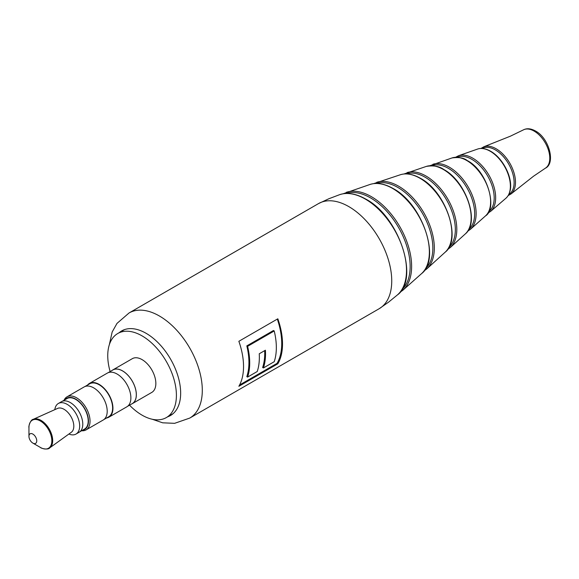 <?xml version="1.0" encoding="UTF-8"?>
<svg xmlns="http://www.w3.org/2000/svg" width="579" height="579" viewBox="0 0 579 579"><rect width="100%" height="100%" fill="white"/><g stroke="black" fill="none" stroke-linecap="round" stroke-linejoin="round"><path stroke-width="0.87" d="M129.537 405.191A48.549 28.031 -120 0 0 142.079 415.165A48.549 28.031 -120 0 0 166.354 417.575A48.549 28.031 -120 0 0 173.794 378.666A48.549 28.031 -120 0 0 142.079 335.892A48.549 28.031 -120 0 0 117.805 333.482A48.549 28.031 -120 0 0 110.119 371.552M82.71 430.125A17.985 10.386 -120 0 0 87.95 416.67A17.985 10.386 -120 0 0 75.762 399.134A17.985 10.386 -120 0 0 65.109 399.648M64.045 400.255A19.085 11.023 60 0 1 66.998 396.832A19.085 11.023 60 0 1 76.544 397.78A19.085 11.023 60 0 1 89.014 414.6A19.085 11.023 60 0 1 86.083 429.893A19.085 11.023 60 0 1 81.646 430.74M127.554 406.335L132.28 403.606A19.418 11.211 -120 0 0 135.262 388.046A19.418 11.211 -120 0 0 122.574 370.936A19.418 11.211 -120 0 0 112.862 369.974L108.135 372.702M106.623 417.973A19.476 11.247 -120 0 0 108.903 417.169L126.852 406.805A19.476 11.247 -120 0 0 129.834 391.201A19.476 11.247 -120 0 0 117.11 374.041A19.476 11.247 -120 0 0 107.376 373.079L89.427 383.436A19.476 11.247 -120 0 0 87.588 385.006M108.903 417.169A19.476 11.247 -120 0 0 111.892 401.565A19.476 11.247 -120 0 0 99.168 384.398A19.476 11.247 -120 0 0 89.427 383.436M103.945 419.522L108.686 416.786A19.035 10.987 -120 0 0 111.602 401.536A19.035 10.987 -120 0 0 99.168 384.76A19.035 10.987 -120 0 0 89.651 383.819L84.918 386.555M86.083 429.893L103.25 419.985A19.085 11.023 -120 0 0 106.174 404.692A19.085 11.023 -120 0 0 93.704 387.872A19.085 11.023 -120 0 0 84.165 386.924L66.998 396.832M79.793 431.804L84.563 429.053A17.602 10.161 -120 0 0 87.255 414.955A17.602 10.161 -120 0 0 75.762 399.445A17.602 10.161 -120 0 0 66.961 398.576L62.199 401.327M68.894 434.033A17.652 10.19 -120 0 0 76.008 434.062L79.128 432.26A17.652 10.19 -120 0 0 81.834 418.11A17.652 10.19 -120 0 0 70.298 402.557A17.652 10.19 -120 0 0 61.475 401.681L58.356 403.483A17.652 10.19 -120 0 0 54.817 409.657M76.008 434.062A17.652 10.19 -120 0 0 78.715 419.913A17.652 10.19 -120 0 0 67.178 404.359A17.652 10.19 -120 0 0 58.356 403.483M49.736 447.864L71.347 432.26A13.795 7.961 -120 0 0 72.954 421.092A13.795 7.961 -120 0 0 64.059 409.31A13.795 7.961 -120 0 0 57.582 408.412L33.264 419.326A16.509 9.532 60 0 1 41.015 420.397A16.509 9.532 60 0 1 51.661 434.503A16.509 9.532 60 0 1 49.736 447.864C48.296 450.122 41.102 448.508 40.4 447.451A16.19 9.344 -120 0 0 51.842 440.843A16.19 9.344 -120 0 0 40.4 421.013A16.19 9.344 -120 0 0 28.95 427.62C28.385 426.484 30.586 419.449 33.264 419.326M32.851 443.094A5.515 3.185 -120 0 0 36.752 440.843A5.515 3.185 -120 0 0 32.851 434.084A5.515 3.185 -120 0 0 28.95 436.334A5.515 3.185 -120 0 0 32.851 443.094L40.4 447.451L32.851 443.094M131.549 404.026A19.476 11.247 -120 0 0 132.309 403.657L151.814 392.396A19.476 11.247 -120 0 0 154.803 376.791A19.476 11.247 -120 0 0 142.079 359.624A19.476 11.247 -120 0 0 132.338 358.662L112.833 369.923A19.476 11.247 -120 0 0 112.131 370.394M132.309 403.657A19.476 11.247 -120 0 0 135.298 388.046A19.476 11.247 -120 0 0 122.574 370.886A19.476 11.247 -120 0 0 112.833 369.923M167.722 416.779A48.839 28.197 -120 0 0 170.841 415.309A48.839 28.197 -120 0 0 177.948 376.075A48.839 28.197 -120 0 0 146.125 333.316A48.839 28.197 -120 0 0 122.01 330.725A48.839 28.197 -120 0 0 119.18 332.693M277.833 318.797L238.859 341.299A60.686 35.037 60 0 1 238.859 386.294L277.833 363.793A60.686 35.037 -120 0 0 277.833 318.797M277.833 363.793L277.052 363.344L239.597 384.97M277.052 363.344A60.686 35.037 -120 0 0 277.312 319.094M263.409 367.954L274.222 361.709A60.686 35.037 -120 0 0 274.222 330.964L273.44 330.515L246.813 345.887A60.686 35.037 60 0 1 246.813 376.632L247.595 377.088L257.235 371.515A60.686 35.037 -120 0 0 259.247 353.776L265.421 350.215A60.686 35.037 60 0 1 263.409 367.954L262.627 367.506A60.686 35.037 60 0 0 264.683 350.642M274.222 330.964L247.595 346.336A60.686 35.037 60 0 1 247.595 377.088M247.595 346.336L246.813 345.887M468.708 229.472A36.998 21.358 -120 0 0 472.167 199.379A36.998 21.358 -120 0 0 448.508 168.402A36.998 21.358 -120 0 0 431.883 165.688M448.841 247.457A42.766 24.687 -120 0 0 452.308 212.602A42.766 24.687 -120 0 0 425.102 177.21A42.766 24.687 -120 0 0 406.371 173.895M425.601 268.591A49.577 28.624 -120 0 0 429.234 228.14A49.577 28.624 -120 0 0 397.795 187.415A49.577 28.624 -120 0 0 376.451 183.456M401.775 289.826A56.054 32.366 -120 0 0 406.125 244.114A56.054 32.366 -120 0 0 370.509 197.873A56.054 32.366 -120 0 0 346.148 193.473M508.767 194.544A26.605 15.358 -120 0 0 512.632 173.172A26.605 15.358 -120 0 0 495.298 149.874A26.605 15.358 -120 0 0 482.162 148.463M488.669 211.704A31.49 18.181 -120 0 0 492.208 186.192A31.49 18.181 -120 0 0 471.928 159.384A31.49 18.181 -120 0 0 457.244 157.285M339.432 194.747C347.154 192.09 355.94 193.545 365.798 199.104C399.213 216.437 419.804 279.368 397.317 295.001A58.197 33.596 -120 0 0 402.506 247.624A58.197 33.596 -120 0 0 365.356 199.104A58.197 33.596 -120 0 0 339.432 194.747L328.901 198.735L318.486 203.605A60.686 35.037 -120 0 1 348.826 206.616A60.686 35.037 -120 0 1 388.473 260.087A60.686 35.037 -120 0 1 379.173 308.716L189.731 418.089A60.686 35.037 -120 0 0 199.031 369.46A60.686 35.037 -120 0 0 159.384 315.989A60.686 35.037 -120 0 0 129.045 312.978L116.994 323.4L112.167 332.006L109.308 344.787M458.582 155.722A32.315 18.658 60 0 1 472.811 158.197A32.315 18.658 60 0 1 493.395 185.005A32.315 18.658 60 0 1 490.688 211.335L505.865 198.279A28.545 16.48 -120 0 0 508.427 175.046A28.545 16.48 -120 0 0 490.203 151.235A28.545 16.48 -120 0 0 477.48 149.1L458.582 155.722L455.55 157.285M483.885 146.762A27.351 15.792 60 0 1 496.145 148.781A27.351 15.792 60 0 1 513.624 171.652A27.351 15.792 60 0 1 511.098 193.9L533.52 176.226L545.346 168.207A22.096 12.752 -120 0 0 548.552 150.46A22.096 12.752 -120 0 0 534.156 131.122A22.096 12.752 -120 0 0 523.257 129.949L510.396 136.181L483.878 146.762L480.968 148.448M346.285 192.344A56.894 32.851 60 0 1 371.392 196.679A56.894 32.851 60 0 1 407.645 243.925A56.894 32.851 60 0 1 402.825 290.274L421.599 273.592A51.871 29.949 -120 0 0 425.645 231.296A51.871 29.949 -120 0 0 392.678 188.493A51.871 29.949 -120 0 0 370.119 184.426L343.021 193.806M376.806 182.276A50.387 29.095 60 0 1 398.685 186.235A50.387 29.095 60 0 1 430.696 227.786A50.387 29.095 60 0 1 426.803 268.88L445.171 252.183A45.075 26.026 -120 0 0 448.616 215.417A45.075 26.026 -120 0 0 419.992 178.274A45.075 26.026 -120 0 0 400.444 174.72L373.629 183.644M407.088 172.6A43.577 25.158 60 0 1 425.992 176.03A43.577 25.158 60 0 1 453.668 211.95A43.577 25.158 60 0 1 450.324 247.494L465.284 233.938A39.278 22.675 -120 0 0 468.353 201.912A39.278 22.675 -120 0 0 443.391 169.495A39.278 22.675 -120 0 0 426.303 166.419L403.954 173.997M432.918 164.27A37.816 21.836 60 0 1 449.398 167.222A37.816 21.836 60 0 1 473.434 198.452A37.816 21.836 60 0 1 470.452 229.284L485.477 215.916A33.691 19.454 -120 0 0 488.242 188.457A33.691 19.454 -120 0 0 466.79 160.542A33.691 19.454 -120 0 0 452.004 157.944L429.828 165.732M173.07 413.688L166.354 417.575M28.95 436.334L28.95 427.62M124.521 329.603L117.805 333.482M370.119 184.426C376.886 182.32 384.55 183.673 393.098 188.501C422.612 203.808 441.003 259.197 421.599 273.592M424.031 270.943L426.803 268.88M400.444 174.72C406.313 172.904 412.965 174.091 420.405 178.281C446.076 191.584 461.962 239.728 445.171 252.183M447.553 249.506L450.324 247.494M426.303 166.419C433.483 165.225 439.316 166.253 443.811 169.502C465.82 181.118 480.223 222.191 465.284 233.938M467.644 231.231L470.452 229.284M452.004 157.944C458.865 157.01 463.938 157.879 467.217 160.549C487.352 170.682 497.86 208.628 485.477 215.916M487.822 213.181L490.688 211.335M477.48 149.1C481.236 147.746 485.629 148.456 490.637 151.235C505.749 159.761 517.691 187.43 505.865 198.279M508.181 195.579L511.098 193.9M399.93 292.366L402.825 290.274M523.257 129.949C526.752 128.082 530.834 128.437 535.503 131.006C549.174 138.157 555.811 163.459 545.346 168.207M318.486 203.605L129.045 312.978M379.173 308.716L388.603 302.129L397.317 295.001M189.731 418.089L174.619 423.329L162.685 422.815L152.313 419.276"/></g></svg>
